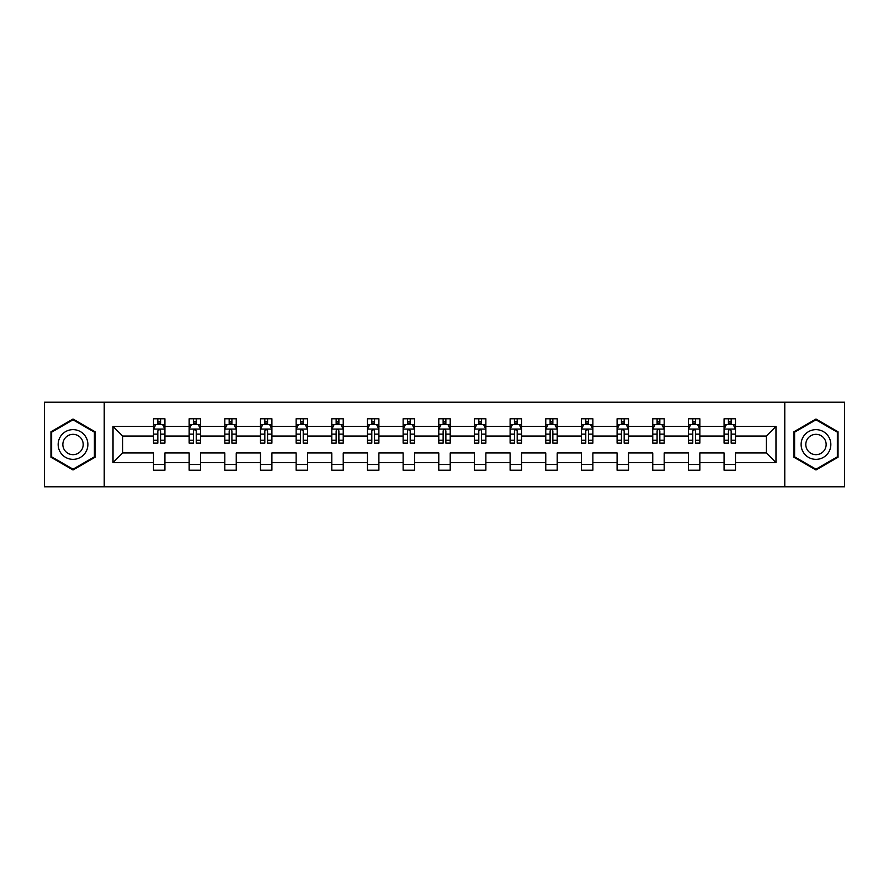 <?xml version="1.0" encoding="UTF-8"?>
<svg xmlns="http://www.w3.org/2000/svg" width="889" height="889" viewBox="0 0 889 889"><rect width="100%" height="100%" fill="white"/><g stroke="black" fill="none" stroke-linecap="round" stroke-linejoin="round"><path stroke-width="1.33" d="M784.776 486.794L844.55 486.794L844.55 402.206L784.776 402.206L784.776 486.794L104.224 486.794L104.224 402.206L44.45 402.206L44.45 486.794L104.224 486.794M735.503 462.558L735.503 452.957L766.374 452.957L775.975 462.558L735.503 462.558L735.503 470.214L724.079 470.214L724.079 462.558L699.843 462.558L699.843 470.214L688.419 470.214L688.419 462.558L664.183 462.558L664.183 470.214L652.759 470.214L652.759 462.558L628.523 462.558L628.523 470.214L617.088 470.214L617.088 462.558L592.863 462.558L592.863 470.214L581.428 470.214L581.428 462.558L557.203 462.558L557.203 470.214L545.768 470.214L545.768 462.558L521.543 462.558L521.543 470.214L510.108 470.214L510.108 462.558L485.872 462.558L485.872 470.214L474.448 470.214L474.448 462.558L450.212 462.558L450.212 470.214L438.788 470.214L438.788 462.558L414.552 462.558L414.552 470.214L403.128 470.214L403.128 462.558L378.892 462.558L378.892 470.214L367.457 470.214L367.457 462.558L343.232 462.558L343.232 470.214L331.797 470.214L331.797 462.558L307.572 462.558L307.572 470.214L296.137 470.214L296.137 462.558L271.912 462.558L271.912 470.214L260.477 470.214L260.477 462.558L236.241 462.558L236.241 470.214L224.817 470.214L224.817 462.558L200.581 462.558L200.581 470.214L189.157 470.214L189.157 462.558L164.921 462.558L164.921 470.214L153.497 470.214L153.497 462.558L113.025 462.558L113.025 426.442L153.497 426.442L153.497 418.786L164.921 418.786L164.921 426.442L189.157 426.442L189.157 418.786L200.581 418.786L200.581 426.442L224.817 426.442L224.817 418.786L236.241 418.786L236.241 426.442L260.477 426.442L260.477 418.786L271.912 418.786L271.912 426.442L296.137 426.442L296.137 418.786L307.572 418.786L307.572 426.442L331.797 426.442L331.797 418.786L343.232 418.786L343.232 426.442L367.457 426.442L367.457 418.786L378.892 418.786L378.892 426.442L403.128 426.442L403.128 418.786L414.552 418.786L414.552 426.442L438.788 426.442L438.788 418.786L450.212 418.786L450.212 426.442L474.448 426.442L474.448 418.786L485.872 418.786L485.872 426.442L510.108 426.442L510.108 418.786L521.543 418.786L521.543 426.442L545.768 426.442L545.768 418.786L557.203 418.786L557.203 426.442L581.428 426.442L581.428 418.786L592.863 418.786L592.863 426.442L617.088 426.442L617.088 418.786L628.523 418.786L628.523 426.442L652.759 426.442L652.759 418.786L664.183 418.786L664.183 426.442L688.419 426.442L688.419 418.786L699.843 418.786L699.843 426.442L724.079 426.442L724.079 418.786L735.503 418.786L735.503 426.442L775.975 426.442L775.975 462.558M784.776 402.206L104.224 402.206M724.079 426.442L724.079 436.043L699.843 436.043L699.843 426.442M699.843 462.558L699.843 452.957L724.079 452.957L724.079 462.558M688.419 426.442L688.419 436.043L664.183 436.043L664.183 426.442M664.183 462.558L664.183 452.957L688.419 452.957L688.419 462.558M652.759 426.442L652.759 436.043L628.523 436.043L628.523 426.442M628.523 462.558L628.523 452.957L652.759 452.957L652.759 462.558M617.088 426.442L617.088 436.043L592.863 436.043L592.863 426.442M592.863 462.558L592.863 452.957L617.088 452.957L617.088 462.558M581.428 426.442L581.428 436.043L557.203 436.043L557.203 426.442M557.203 462.558L557.203 452.957L581.428 452.957L581.428 462.558M545.768 426.442L545.768 436.043L521.543 436.043L521.543 426.442M521.543 462.558L521.543 452.957L545.768 452.957L545.768 462.558M510.108 426.442L510.108 436.043L485.872 436.043L485.872 426.442M485.872 462.558L485.872 452.957L510.108 452.957L510.108 462.558M474.448 426.442L474.448 436.043L450.212 436.043L450.212 426.442M450.212 462.558L450.212 452.957L474.448 452.957L474.448 462.558M438.788 426.442L438.788 436.043L414.552 436.043L414.552 426.442M414.552 462.558L414.552 452.957L438.788 452.957L438.788 462.558M403.128 426.442L403.128 436.043L378.892 436.043L378.892 426.442M378.892 462.558L378.892 452.957L403.128 452.957L403.128 462.558M367.457 426.442L367.457 436.043L343.232 436.043L343.232 426.442M343.232 462.558L343.232 452.957L367.457 452.957L367.457 462.558M331.797 426.442L331.797 436.043L307.572 436.043L307.572 426.442M307.572 462.558L307.572 452.957L331.797 452.957L331.797 462.558M296.137 426.442L296.137 436.043L271.912 436.043L271.912 426.442M271.912 462.558L271.912 452.957L296.137 452.957L296.137 462.558M260.477 426.442L260.477 436.043L236.241 436.043L236.241 426.442M236.241 462.558L236.241 452.957L260.477 452.957L260.477 462.558M224.817 426.442L224.817 436.043L200.581 436.043L200.581 426.442M200.581 462.558L200.581 452.957L224.817 452.957L224.817 462.558M189.157 426.442L189.157 436.043L164.921 436.043L164.921 426.442M164.921 462.558L164.921 452.957L189.157 452.957L189.157 462.558M153.497 426.442L153.497 436.043L122.626 436.043L122.626 452.957L153.497 452.957L153.497 462.558M113.025 426.442L122.626 436.043M766.374 452.957L766.374 436.043L735.503 436.043L735.503 426.442M728.424 424.498L731.169 424.498M692.764 424.498L695.498 424.498M657.093 424.498L659.838 424.498M621.433 424.498L624.178 424.498M585.773 424.498L588.518 424.498M550.113 424.498L552.858 424.498M514.453 424.498L517.198 424.498M478.793 424.498L481.538 424.498M443.133 424.498L445.867 424.498M407.462 424.498L410.207 424.498M371.802 424.498L374.547 424.498M336.142 424.498L338.887 424.498M300.482 424.498L303.227 424.498M264.822 424.498L267.567 424.498M229.162 424.498L231.907 424.498M193.502 424.498L196.236 424.498M157.831 424.498L160.576 424.498M153.497 464.503L164.921 464.503M189.157 464.503L200.581 464.503M224.817 464.503L236.241 464.503M260.477 464.503L271.912 464.503M296.137 464.503L307.572 464.503M331.797 464.503L343.232 464.503M367.457 464.503L378.892 464.503M403.128 464.503L414.552 464.503M438.788 464.503L450.212 464.503M474.448 464.503L485.872 464.503M510.108 464.503L521.543 464.503M545.768 464.503L557.203 464.503M581.428 464.503L592.863 464.503M617.088 464.503L628.523 464.503M652.759 464.503L664.183 464.503M688.419 464.503L699.843 464.503M724.079 464.503L735.503 464.503M122.626 452.957L113.025 462.558M775.975 426.442L766.374 436.043M95.09 431.765L73.02 419.03L50.962 431.765L50.962 457.235L73.02 469.97L95.09 457.235L95.09 431.765M793.91 431.765L793.91 457.235L815.98 469.97L838.038 457.235L838.038 431.765L815.98 419.03L793.91 431.765M160.576 421.753L157.831 421.753M155.642 424.886L153.497 424.886L153.497 418.786L157.831 418.786L157.831 424.609M153.497 440.266L153.497 443.133L157.831 443.133L157.831 440.266L153.497 440.266L153.497 436.043M164.921 436.043L164.921 443.133L160.576 443.133L160.576 430.898C159.664 429.131 158.753 429.131 157.831 430.898L157.831 440.266M162.776 424.886L164.921 424.886L164.921 418.786L160.576 418.786L160.576 424.609M164.921 429.187L162.631 424.609L155.775 424.609L153.497 429.187M196.236 421.753L193.502 421.753M191.302 424.886L189.157 424.886L189.157 418.786L193.502 418.786L193.502 424.609M189.157 440.266L189.157 443.133L193.502 443.133L193.502 440.266L189.157 440.266L189.157 436.043M200.581 436.043L200.581 443.133L196.236 443.133L196.236 430.898C195.324 429.131 194.413 429.131 193.502 430.898L193.502 440.266M198.436 424.886L200.581 424.886L200.581 418.786L196.236 418.786L196.236 424.609M200.581 429.187L198.303 424.609L191.435 424.609L189.157 429.187M231.907 421.753L229.162 421.753M226.962 424.886L224.817 424.886L224.817 418.786L229.162 418.786L229.162 424.609M224.817 440.266L224.817 443.133L229.162 443.133L229.162 440.266L224.817 440.266L224.817 436.043M236.241 436.043L236.241 443.133L231.907 443.133L231.907 430.898C230.984 429.131 230.073 429.131 229.162 430.898L229.162 440.266M234.096 424.886L236.241 424.886L236.241 418.786L231.907 418.786L231.907 424.609M236.241 429.187L233.963 424.609L227.106 424.609L224.817 429.187M60.152 437.066A14.857 14.857 0 0 0 65.597 457.368A14.857 14.857 0 0 0 85.889 451.934A14.857 14.857 0 0 0 80.455 431.632A14.857 14.857 0 0 0 60.152 437.066M64.219 439.41A10.168 10.168 0 0 0 67.942 453.312A10.168 10.168 0 0 0 81.832 449.59A10.168 10.168 0 0 0 78.11 435.688A10.168 10.168 0 0 0 64.219 439.41M94.401 432.165L94.401 456.835L73.02 469.181L51.651 456.835L51.651 432.165L73.02 419.819L94.401 432.165M803.111 437.066A14.857 14.857 0 0 0 808.546 457.368A14.857 14.857 0 0 0 828.848 451.934A14.857 14.857 0 0 0 823.403 431.632A14.857 14.857 0 0 0 803.111 437.066M807.168 439.41A10.168 10.168 0 0 0 810.89 453.312A10.168 10.168 0 0 0 824.781 449.59A10.168 10.168 0 0 0 821.058 435.688A10.168 10.168 0 0 0 807.168 439.41M837.349 432.165L837.349 456.835L815.98 469.181L794.599 456.835L794.599 432.165L815.98 419.819L837.349 432.165M267.567 421.753L264.822 421.753M262.622 424.886L260.477 424.886L260.477 418.786L264.822 418.786L264.822 424.609M260.477 440.266L260.477 443.133L264.822 443.133L264.822 440.266L260.477 440.266L260.477 436.043M271.912 436.043L271.912 443.133L267.567 443.133L267.567 430.898C266.656 429.131 265.733 429.131 264.822 430.898L264.822 440.266M269.756 424.886L271.912 424.886L271.912 418.786L267.567 418.786L267.567 424.609M271.912 429.187L269.623 424.609L262.766 424.609L260.477 429.187M303.227 421.753L300.482 421.753M298.293 424.886L296.137 424.886L296.137 418.786L300.482 418.786L300.482 424.609M296.137 440.266L296.137 443.133L300.482 443.133L300.482 440.266L296.137 440.266L296.137 436.043M307.572 436.043L307.572 443.133L303.227 443.133L303.227 430.898C302.316 429.131 301.393 429.131 300.482 430.898L300.482 440.266M305.416 424.886L307.572 424.886L307.572 418.786L303.227 418.786L303.227 424.609M307.572 429.187L305.283 424.609L298.426 424.609L296.137 429.187M338.887 421.753L336.142 421.753M333.953 424.886L331.797 424.886L331.797 418.786L336.142 418.786L336.142 424.609M331.797 440.266L331.797 443.133L336.142 443.133L336.142 440.266L331.797 440.266L331.797 436.043M343.232 436.043L343.232 443.133L338.887 443.133L338.887 430.898C337.976 429.131 337.064 429.131 336.142 430.898L336.142 440.266M341.076 424.886L343.232 424.886L343.232 418.786L338.887 418.786L338.887 424.609M343.232 429.187L340.943 424.609L334.086 424.609L331.797 429.187M374.547 421.753L371.802 421.753M369.613 424.886L367.457 424.886L367.457 418.786L371.802 418.786L371.802 424.609M367.457 440.266L367.457 443.133L371.802 443.133L371.802 440.266L367.457 440.266L367.457 436.043M378.892 436.043L378.892 443.133L374.547 443.133L374.547 430.898C373.636 429.131 372.724 429.131 371.802 430.898L371.802 440.266M376.747 424.886L378.892 424.886L378.892 418.786L374.547 418.786L374.547 424.609M378.892 429.187L376.603 424.609L369.746 424.609L367.457 429.187M410.207 421.753L407.462 421.753M405.273 424.886L403.128 424.886L403.128 418.786L407.462 418.786L407.462 424.609M403.128 440.266L403.128 443.133L407.462 443.133L407.462 440.266L403.128 440.266L403.128 436.043M414.552 436.043L414.552 443.133L410.207 443.133L410.207 430.898C409.296 429.131 408.384 429.131 407.462 430.898L407.462 440.266M412.407 424.886L414.552 424.886L414.552 418.786L410.207 418.786L410.207 424.609M414.552 429.187L412.263 424.609L405.406 424.609L403.128 429.187M445.867 421.753L443.133 421.753M440.933 424.886L438.788 424.886L438.788 418.786L443.133 418.786L443.133 424.609M438.788 440.266L438.788 443.133L443.133 443.133L443.133 440.266L438.788 440.266L438.788 436.043M450.212 436.043L450.212 443.133L445.867 443.133L445.867 430.898C444.956 429.131 444.044 429.131 443.133 430.898L443.133 440.266M448.067 424.886L450.212 424.886L450.212 418.786L445.867 418.786L445.867 424.609M450.212 429.187L447.934 424.609L441.066 424.609L438.788 429.187M481.538 421.753L478.793 421.753M476.593 424.886L474.448 424.886L474.448 418.786L478.793 418.786L478.793 424.609M474.448 440.266L474.448 443.133L478.793 443.133L478.793 440.266L474.448 440.266L474.448 436.043M485.872 436.043L485.872 443.133L481.538 443.133L481.538 430.898C480.616 429.131 479.704 429.131 478.793 430.898L478.793 440.266M483.727 424.886L485.872 424.886L485.872 418.786L481.538 418.786L481.538 424.609M485.872 429.187L483.594 424.609L476.737 424.609L474.448 429.187M517.198 421.753L514.453 421.753M512.253 424.886L510.108 424.886L510.108 418.786L514.453 418.786L514.453 424.609M510.108 440.266L510.108 443.133L514.453 443.133L514.453 440.266L510.108 440.266L510.108 436.043M521.543 436.043L521.543 443.133L517.198 443.133L517.198 430.898C516.287 429.131 515.364 429.131 514.453 430.898L514.453 440.266M519.387 424.886L521.543 424.886L521.543 418.786L517.198 418.786L517.198 424.609M521.543 429.187L519.254 424.609L512.397 424.609L510.108 429.187M552.858 421.753L550.113 421.753M547.924 424.886L545.768 424.886L545.768 418.786L550.113 418.786L550.113 424.609M545.768 440.266L545.768 443.133L550.113 443.133L550.113 440.266L545.768 440.266L545.768 436.043M557.203 436.043L557.203 443.133L552.858 443.133L552.858 430.898C551.947 429.131 551.024 429.131 550.113 430.898L550.113 440.266M555.047 424.886L557.203 424.886L557.203 418.786L552.858 418.786L552.858 424.609M557.203 429.187L554.914 424.609L548.057 424.609L545.768 429.187M588.518 421.753L585.773 421.753M583.584 424.886L581.428 424.886L581.428 418.786L585.773 418.786L585.773 424.609M581.428 440.266L581.428 443.133L585.773 443.133L585.773 440.266L581.428 440.266L581.428 436.043M592.863 436.043L592.863 443.133L588.518 443.133L588.518 430.898C587.607 429.131 586.696 429.131 585.773 430.898L585.773 440.266M590.707 424.886L592.863 424.886L592.863 418.786L588.518 418.786L588.518 424.609M592.863 429.187L590.574 424.609L583.717 424.609L581.428 429.187M624.178 421.753L621.433 421.753M619.244 424.886L617.088 424.886L617.088 418.786L621.433 418.786L621.433 424.609M617.088 440.266L617.088 443.133L621.433 443.133L621.433 440.266L617.088 440.266L617.088 436.043M628.523 436.043L628.523 443.133L624.178 443.133L624.178 430.898C623.267 429.131 622.356 429.131 621.433 430.898L621.433 440.266M626.378 424.886L628.523 424.886L628.523 418.786L624.178 418.786L624.178 424.609M628.523 429.187L626.234 424.609L619.377 424.609L617.088 429.187M659.838 421.753L657.093 421.753M654.904 424.886L652.759 424.886L652.759 418.786L657.093 418.786L657.093 424.609M652.759 440.266L652.759 443.133L657.093 443.133L657.093 440.266L652.759 440.266L652.759 436.043M664.183 436.043L664.183 443.133L659.838 443.133L659.838 430.898C658.927 429.131 658.016 429.131 657.093 430.898L657.093 440.266M662.038 424.886L664.183 424.886L664.183 418.786L659.838 418.786L659.838 424.609M664.183 429.187L661.894 424.609L655.037 424.609L652.759 429.187M695.498 421.753L692.764 421.753M690.564 424.886L688.419 424.886L688.419 418.786L692.764 418.786L692.764 424.609M688.419 440.266L688.419 443.133L692.764 443.133L692.764 440.266L688.419 440.266L688.419 436.043M699.843 436.043L699.843 443.133L695.498 443.133L695.498 430.898C694.587 429.131 693.676 429.131 692.764 430.898L692.764 440.266M697.698 424.886L699.843 424.886L699.843 418.786L695.498 418.786L695.498 424.609M699.843 429.187L697.565 424.609L690.697 424.609L688.419 429.187M731.169 421.753L728.424 421.753M726.224 424.886L724.079 424.886L724.079 418.786L728.424 418.786L728.424 424.609M724.079 440.266L724.079 443.133L728.424 443.133L728.424 440.266L724.079 440.266L724.079 436.043M735.503 436.043L735.503 443.133L731.169 443.133L731.169 430.898C730.247 429.131 729.336 429.131 728.424 430.898L728.424 440.266M733.358 424.886L735.503 424.886L735.503 418.786L731.169 418.786L731.169 424.609M735.503 429.187L733.225 424.609L726.369 424.609L724.079 429.187M164.865 429.065L153.553 429.065M164.921 440.266L160.576 440.266M157.831 434.132L153.497 434.132M164.921 434.132L160.576 434.132M160.576 423.208L157.831 423.208M200.525 429.065L189.213 429.065M200.581 440.266L196.236 440.266M193.502 434.132L189.157 434.132M200.581 434.132L196.236 434.132M196.236 423.208L193.502 423.208M236.185 429.065L224.873 429.065M236.241 440.266L231.907 440.266M229.162 434.132L224.817 434.132M236.241 434.132L231.907 434.132M231.907 423.208L229.162 423.208M271.845 429.065L260.533 429.065M271.912 440.266L267.567 440.266M264.822 434.132L260.477 434.132M271.912 434.132L267.567 434.132M267.567 423.208L264.822 423.208M307.516 429.065L296.193 429.065M307.572 440.266L303.227 440.266M300.482 434.132L296.137 434.132M307.572 434.132L303.227 434.132M303.227 423.208L300.482 423.208M343.176 429.065L331.853 429.065M343.232 440.266L338.887 440.266M336.142 434.132L331.797 434.132M343.232 434.132L338.887 434.132M338.887 423.208L336.142 423.208M378.836 429.065L367.524 429.065M378.892 440.266L374.547 440.266M371.802 434.132L367.457 434.132M378.892 434.132L374.547 434.132M374.547 423.208L371.802 423.208M414.496 429.065L403.184 429.065M414.552 440.266L410.207 440.266M407.462 434.132L403.128 434.132M414.552 434.132L410.207 434.132M410.207 423.208L407.462 423.208M450.156 429.065L438.844 429.065M450.212 440.266L445.867 440.266M443.133 434.132L438.788 434.132M450.212 434.132L445.867 434.132M445.867 423.208L443.133 423.208M485.816 429.065L474.504 429.065M485.872 440.266L481.538 440.266M478.793 434.132L474.448 434.132M485.872 434.132L481.538 434.132M481.538 423.208L478.793 423.208M521.476 429.065L510.164 429.065M521.543 440.266L517.198 440.266M514.453 434.132L510.108 434.132M521.543 434.132L517.198 434.132M517.198 423.208L514.453 423.208M557.147 429.065L545.824 429.065M557.203 440.266L552.858 440.266M550.113 434.132L545.768 434.132M557.203 434.132L552.858 434.132M552.858 423.208L550.113 423.208M592.807 429.065L581.484 429.065M592.863 440.266L588.518 440.266M585.773 434.132L581.428 434.132M592.863 434.132L588.518 434.132M588.518 423.208L585.773 423.208M628.467 429.065L617.155 429.065M628.523 440.266L624.178 440.266M621.433 434.132L617.088 434.132M628.523 434.132L624.178 434.132M624.178 423.208L621.433 423.208M664.127 429.065L652.815 429.065M664.183 440.266L659.838 440.266M657.093 434.132L652.759 434.132M664.183 434.132L659.838 434.132M659.838 423.208L657.093 423.208M699.787 429.065L688.475 429.065M699.843 440.266L695.498 440.266M692.764 434.132L688.419 434.132M699.843 434.132L695.498 434.132M695.498 423.208L692.764 423.208M735.447 429.065L724.135 429.065M735.503 440.266L731.169 440.266M728.424 434.132L724.079 434.132M735.503 434.132L731.169 434.132M731.169 423.208L728.424 423.208"/></g></svg>
